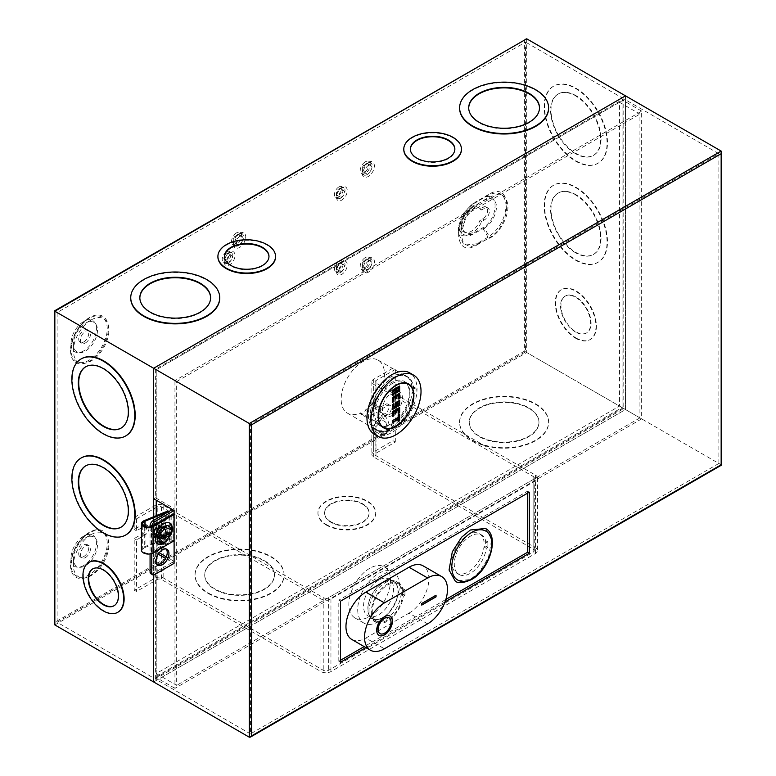 <?xml version="1.0" encoding="UTF-8"?>
<svg xmlns="http://www.w3.org/2000/svg" width="776" height="776" viewBox="0 0 776 776"><rect width="100%" height="100%" fill="white"/><g stroke="black" fill="none" stroke-linecap="round" stroke-linejoin="round"><path stroke-width="0.58" stroke-dasharray="3.88 2.91" d="M413.734 393.859L412.017 392.869A3.54 2.047 120 0 0 414.277 389.746A3.54 2.047 120 0 0 413.724 386.952A3.54 2.047 120 0 0 412.017 387.088L413.734 388.087A3.54 2.047 -60 0 1 415.432 387.951A3.54 2.047 -60 0 1 415.994 390.735A3.54 2.047 -60 0 1 413.734 393.859A30.943 17.867 -60 0 1 392.006 428.779A30.943 17.867 -60 0 1 376.535 430.311A30.943 17.867 -60 0 1 371.791 405.518A30.943 17.867 -60 0 1 392.006 378.261A30.943 17.867 -60 0 1 407.478 376.729A30.943 17.867 -60 0 1 413.734 388.087M412.017 387.088A30.943 17.867 120 0 0 405.761 375.73A30.943 17.867 120 0 0 390.289 377.262A30.943 17.867 120 0 0 370.074 404.529A30.943 17.867 120 0 0 374.818 429.322A30.943 17.867 120 0 0 390.289 427.789A30.943 17.867 120 0 0 412.017 392.869M157.189 564.482A9.099 5.257 -60 0 1 156.248 564.123A9.099 5.257 -60 0 1 154.851 556.828A9.099 5.257 -60 0 1 160.797 548.816A9.099 5.257 -60 0 1 165.346 548.36A9.099 5.257 -60 0 1 166.122 549.001M162.514 527.923A6.577 3.793 -60 0 1 165.792 527.602A6.577 3.793 -60 0 1 166.801 532.87A6.577 3.793 -60 0 1 162.514 538.66A6.577 3.793 -60 0 1 159.226 538.981A6.577 3.793 -60 0 1 158.217 533.713A6.577 3.793 -60 0 1 162.514 527.923M160.797 526.933A6.577 3.793 -60 0 1 164.076 526.613A6.577 3.793 -60 0 1 165.084 531.88A6.577 3.793 -60 0 1 160.797 537.671A6.577 3.793 -60 0 1 157.509 537.991A6.577 3.793 -60 0 1 156.5 532.724A6.577 3.793 -60 0 1 160.797 526.933M445.017 601.914L365.894 647.591M445.86 599.45L364.186 646.602M340.528 660.26L338.811 661.249L340.528 662.238M529.271 492.178L527.554 491.189L527.554 493.177M340.528 601.148L338.811 600.158L527.554 491.189M338.811 661.249L338.811 600.158M525.556 38.916L524.411 40.119L524.411 351.188L625.505 409.544L625.505 95.846L625.505 409.544L153.648 681.968L625.505 409.544L721.156 464.775L721.156 151.068M718.867 463.456L718.867 153.716L250.444 424.152L250.444 733.902L718.867 463.456L623.788 408.554L623.788 98.814L155.365 369.26L250.444 424.152M155.365 369.26L155.365 497.717L174.096 508.522L174.096 561.358L172.379 562.348L174.096 563.347M150.903 573.774A4.045 2.338 120 0 0 152.93 573.58L172.379 562.348L165.589 558.429M158.217 554.18L153.648 551.542L153.648 574.938L153.648 516.758M718.867 153.716L623.788 98.814M250.444 733.902L155.365 679L623.788 408.554M159.206 552.764L155.365 550.543L155.365 679M174.096 561.358L166.316 556.867M153.648 498.706L155.365 497.717M155.365 550.543L153.648 551.542M172.379 509.522L174.096 508.522M151.436 526.487L151.786 553.492M150.069 526.885L150.069 553.918M401.056 594.852L403.336 596.172A22.746 13.134 -60 0 1 387.428 621.217A22.746 13.134 -60 0 1 376.05 622.342A22.746 13.134 -60 0 1 372.567 604.106A22.746 13.134 -60 0 1 387.428 584.066A22.746 13.134 -60 0 1 398.806 582.941A22.746 13.134 -60 0 1 403.336 590.73L401.056 589.411L402.657 588.48L402.657 593.931L401.056 594.852A22.746 13.134 -60 0 1 385.139 619.888A22.746 13.134 -60 0 1 373.77 621.023A22.746 13.134 -60 0 1 370.278 602.787A22.746 13.134 -60 0 1 385.139 582.747A22.746 13.134 -60 0 1 396.517 581.612A22.746 13.134 -60 0 1 401.056 589.411M483.981 546.973L486.271 548.293A22.746 13.134 -60 0 1 470.363 573.328A22.746 13.134 -60 0 1 458.985 574.463A22.746 13.134 -60 0 1 455.502 556.227A22.746 13.134 -60 0 1 470.363 536.187A22.746 13.134 -60 0 1 481.731 535.052A22.746 13.134 -60 0 1 486.271 542.851L483.981 541.522L485.592 540.6L485.592 546.052L483.981 546.973A22.746 13.134 -60 0 1 468.074 572.009A22.746 13.134 -60 0 1 456.695 573.134A22.746 13.134 -60 0 1 453.213 554.908A22.746 13.134 -60 0 1 468.074 534.858A22.746 13.134 -60 0 1 479.452 533.733A22.746 13.134 -60 0 1 483.981 541.522M533.131 479.549L328.665 597.598A3.841 2.221 180 0 1 323.223 597.598L163.794 505.554A6.266 3.618 0 0 0 154.928 505.554L134.2 517.524L136.489 518.843L157.218 506.873A3.036 1.756 180 0 1 161.505 506.873L320.944 598.927A7.081 4.084 0 0 0 330.945 598.927L535.421 480.877A7.081 4.084 0 0 0 537.496 477.987A7.081 4.084 0 0 0 535.421 475.096L375.991 383.043A3.036 1.756 180 0 1 375.099 381.811A3.036 1.756 180 0 1 375.991 380.57L395.294 369.425L393.005 368.105L373.702 379.251A6.266 3.618 0 0 0 371.869 381.811A6.266 3.618 0 0 0 373.702 384.372L533.131 476.415A3.841 2.221 180 0 1 534.257 477.987A3.841 2.221 180 0 1 533.131 479.549L533.131 552.202L328.665 670.251A3.841 2.221 180 0 1 323.223 670.251L163.794 578.207A6.266 3.618 0 0 0 154.928 578.207L134.2 590.177L136.489 591.496L157.218 579.527A3.036 1.756 180 0 1 161.505 579.527L320.944 671.57A7.081 4.084 0 0 0 330.945 671.57L535.421 553.521A7.081 4.084 0 0 0 537.496 550.63A7.081 4.084 0 0 0 535.421 547.74L375.991 455.696A3.036 1.756 180 0 1 375.099 454.455A3.036 1.756 180 0 1 375.991 453.223L395.294 442.077L393.005 440.749L373.702 451.894A6.266 3.618 0 0 0 371.869 454.455A6.266 3.618 0 0 0 373.702 457.015L533.131 549.059A3.841 2.221 180 0 1 534.257 550.63A3.841 2.221 180 0 1 533.131 552.202M402.657 588.48L404.946 589.799L403.336 590.73M403.336 596.172L404.946 595.25L402.657 593.931M404.946 595.25L404.946 589.799M485.592 540.6L487.881 541.92L486.271 542.851M486.271 548.293L487.881 547.371L485.592 546.052M487.881 547.371L487.881 541.92M485.524 528.485L491.654 539.475L488.424 557.692L479.17 572.261L470.363 579.527L455.192 581.03M373.702 457.015L373.702 430.602L378.484 433.357A12.135 7.003 -120 0 0 384.547 433.959A12.135 7.003 -120 0 0 386.409 424.239A12.135 7.003 -120 0 0 378.484 413.55L373.702 410.785L373.702 384.372M373.702 430.602A6.266 3.618 180 0 1 371.869 428.042A6.266 3.618 180 0 1 371.869 427.896L373.702 425.17L375.991 426.49L375.991 453.223M393.005 440.749L393.005 368.105M373.702 379.251L373.702 405.984A12.135 7.003 -60 0 1 377.621 406.304A12.135 7.003 -60 0 1 379.183 407.866L385.139 404.432A5.558 3.211 -60 0 1 387.922 404.15A5.558 3.211 -60 0 1 388.776 408.613A5.558 3.211 -60 0 1 385.139 413.511L379.183 416.954A12.135 7.003 -60 0 1 373.702 425.17L373.702 451.894M395.294 442.077L395.294 369.425M375.099 381.811L375.099 408.225A3.036 1.756 0 0 1 375.099 408.157L375.991 407.303A12.135 7.003 -60 0 1 379.91 407.623A12.135 7.003 -60 0 1 381.472 409.195L387.428 405.751A5.558 3.211 -60 0 1 390.212 405.479A5.558 3.211 -60 0 1 391.065 409.932A5.558 3.211 -60 0 1 387.428 414.83L381.472 418.274A12.135 7.003 -60 0 1 375.991 426.49L375.099 427.974L371.869 427.896M375.991 455.696L375.991 429.274A3.036 1.756 180 0 1 375.099 428.042A3.036 1.756 180 0 1 375.099 427.974M375.991 429.274L380.774 432.038A12.135 7.003 -120 0 0 386.836 432.639A12.135 7.003 -120 0 0 388.698 422.92A12.135 7.003 -120 0 0 380.774 412.221L375.991 409.466L375.991 383.043M136.489 518.843L136.489 530.813L145.064 525.866A5.558 3.211 -60 0 1 147.847 525.585A5.558 3.211 -60 0 1 148.701 530.047A5.558 3.211 -60 0 1 145.064 534.945L136.489 539.902L136.489 591.496M134.2 517.524L134.2 529.494L142.774 524.547A5.558 3.211 -60 0 1 145.558 524.266A5.558 3.211 -60 0 1 146.412 528.728A5.558 3.211 -60 0 1 142.774 533.626L134.2 538.573L134.2 590.177M375.099 408.225A3.036 1.756 0 0 0 375.991 409.466M375.991 380.57L375.991 407.303L373.702 405.984L371.869 408.089A6.266 3.618 0 0 0 371.869 408.225A6.266 3.618 0 0 0 373.702 410.785M379.183 416.954L381.472 418.274M381.472 409.195L379.183 407.866M134.2 538.573L136.489 539.902M136.489 530.813L134.2 529.494M390.056 616.076A11.126 6.421 120 0 0 389.988 616.037A11.126 6.421 120 0 0 384.421 616.59A11.126 6.421 120 0 0 377.155 626.387A11.126 6.421 120 0 0 378.863 635.302A11.126 6.421 120 0 0 378.94 635.34M389.048 617.832A9.099 5.257 -60 0 1 390.347 625.146A9.099 5.257 -60 0 1 384.421 633.1A9.099 5.257 -60 0 1 379.949 633.594M387.428 620.14A21.437 12.377 -60 0 1 376.709 621.198A21.437 12.377 -60 0 1 373.421 604.029A21.437 12.377 -60 0 1 387.428 585.133A21.437 12.377 -60 0 1 398.146 584.076A21.437 12.377 -60 0 1 401.435 601.255A21.437 12.377 -60 0 1 387.428 620.14M382.995 582.582A21.437 12.377 120 0 0 368.988 601.468A21.437 12.377 120 0 0 372.276 618.647A21.437 12.377 120 0 0 382.995 617.58A21.437 12.377 120 0 0 397.002 598.694A21.437 12.377 120 0 0 393.713 581.515A21.437 12.377 120 0 0 382.995 582.582M382.995 617.415A21.233 12.261 -60 0 1 372.383 618.462A21.233 12.261 -60 0 1 369.124 601.448A21.233 12.261 -60 0 1 382.995 582.747A21.233 12.261 -60 0 1 393.616 581.69A21.233 12.261 -60 0 1 396.866 598.703A21.233 12.261 -60 0 1 382.995 617.415M378.562 580.186A21.233 12.261 120 0 0 364.691 598.897A21.233 12.261 120 0 0 367.95 615.911A21.233 12.261 120 0 0 378.562 614.854A21.233 12.261 120 0 0 392.433 596.143A21.233 12.261 120 0 0 389.183 579.129A21.233 12.261 120 0 0 378.562 580.186M378.562 621.595A29.478 17.023 -60 0 1 363.818 623.05A29.478 17.023 -60 0 1 359.298 599.431A29.478 17.023 -60 0 1 378.562 573.445A29.478 17.023 -60 0 1 393.306 571.99A29.478 17.023 -60 0 1 397.826 595.609A29.478 17.023 -60 0 1 378.562 621.595M369.696 568.333A29.478 17.023 120 0 0 350.442 594.309A29.478 17.023 120 0 0 354.952 617.938A29.478 17.023 120 0 0 369.696 616.474A29.478 17.023 120 0 0 388.96 590.497A29.478 17.023 120 0 0 384.44 566.868A29.478 17.023 120 0 0 369.696 568.333M427.605 623.856L409.02 613.127L365.835 638.056L384.421 648.784M351.78 639.443A28.111 16.228 120 0 0 365.835 638.056M409.02 613.127A28.111 16.228 120 0 0 427.382 588.353A28.111 16.228 120 0 0 423.075 565.83M421.746 603.466L421.746 605.115M435.899 595.124L421.601 603.379M157.363 534.247A4.811 2.774 -60 0 1 154.957 534.489A4.811 2.774 -60 0 1 154.22 530.629A4.811 2.774 -60 0 1 157.363 526.39A4.811 2.774 -60 0 1 159.769 526.157A4.811 2.774 -60 0 1 160.506 530.008A4.811 2.774 -60 0 1 157.363 534.247M156.306 533.645L153.493 533.645L156.306 525.779L159.119 525.779L156.306 533.645M145.034 526.458L145.034 547.458A5.577 3.22 0 0 0 142.687 550.087A5.577 3.22 0 0 0 144.326 552.366A5.577 3.22 0 0 0 152.212 552.366L152.212 526.109A5.577 3.22 180 0 1 151.805 526.322M167.209 512.5A2.755 1.591 180 0 1 169.895 514.09A2.755 1.591 180 0 1 169.09 515.216L169.09 541.464L151.213 551.784L152.125 552.308L170.002 541.997A4.045 2.338 0 0 0 171.186 540.338A4.045 2.338 0 0 0 169.003 538.272A4.045 2.338 0 0 0 164.803 538.437L144.287 546.847A6.877 3.967 0 0 0 141.397 550.087M157.974 534.8A5.054 2.92 -60 0 1 155.442 535.052A5.054 2.92 -60 0 1 154.395 532.734A5.054 2.92 -60 0 1 157.974 526.545L158.081 526.477A5.209 3.007 -60 0 1 161.757 528.611A5.209 3.007 -60 0 1 158.081 534.984A5.209 3.007 -60 0 1 154.395 532.86A5.209 3.007 -60 0 1 158.081 526.477L157.974 526.545A5.054 2.92 -60 0 1 160.496 526.293A5.054 2.92 -60 0 1 161.272 530.347A5.054 2.92 -60 0 1 157.974 534.8M157.363 534.451A5.054 2.92 -60 0 1 154.831 534.703A5.054 2.92 -60 0 1 154.055 530.648A5.054 2.92 -60 0 1 157.363 526.196A5.054 2.92 -60 0 1 159.895 525.944A5.054 2.92 -60 0 1 160.661 529.998A5.054 2.92 -60 0 1 157.363 534.451M171.486 533.519A12.028 6.945 -60 0 1 164.919 542.705M161.912 543.384A12.028 6.945 120 0 0 162.941 542.87A12.028 6.945 120 0 0 171.438 528.689M169.391 522.917A12.028 6.945 120 0 0 168.955 522.626A12.028 6.945 120 0 0 162.941 523.218A12.028 6.945 120 0 0 155.074 533.82A12.028 6.945 120 0 0 156.927 543.462A12.028 6.945 120 0 0 157.402 543.695M153.997 525.08A4.045 2.338 120 0 0 151.145 530.027A4.045 2.338 120 0 0 153.997 531.686A4.045 2.338 120 0 0 156.859 526.729A4.045 2.338 120 0 0 153.997 525.08M154.996 533.898A6.053 3.492 -60 0 1 152.736 534.46C150.263 532.675 150.263 529.872 152.736 526.06A6.053 3.492 -60 0 1 154.996 524.013A6.053 3.492 -60 0 1 156.228 523.509A6.053 3.492 -60 0 1 159.196 527.457A6.053 3.492 -60 0 1 154.996 533.898M167.926 530.066A7.178 4.142 -60 0 1 164.793 537.283A7.178 4.142 -60 0 1 159.264 539.213A7.178 4.142 -60 0 1 157.78 535.925A7.178 4.142 -60 0 1 160.913 528.698A7.178 4.142 -60 0 1 166.442 526.778A7.178 4.142 -60 0 1 167.926 530.066M156.859 535.401A7.178 4.142 120 0 0 158.352 538.68A7.178 4.142 120 0 0 163.881 536.759A7.178 4.142 120 0 0 167.015 529.533A7.178 4.142 120 0 0 165.53 526.254A7.178 4.142 120 0 0 159.992 528.175A7.178 4.142 120 0 0 156.859 535.401M154.608 532.86A5.054 2.92 -60 0 1 158.188 526.671A5.054 2.92 -60 0 1 160.71 526.419A5.054 2.92 -60 0 1 161.757 528.728A5.054 2.92 -60 0 1 158.188 534.926L158.188 534.926A5.054 2.92 -60 0 1 155.656 535.178A5.054 2.92 -60 0 1 154.608 532.86M160.36 536.177A5.054 2.92 -60 0 1 162.572 531.094A5.054 2.92 -60 0 1 166.471 529.736A5.054 2.92 -60 0 1 167.519 532.055A5.054 2.92 -60 0 1 165.307 537.137A5.054 2.92 -60 0 1 161.408 538.495A5.054 2.92 -60 0 1 160.36 536.177M145.034 547.458L165.55 539.048L165.55 513.46M169.09 515.216L151.213 525.536L152.125 526.06L170.002 515.739A4.045 2.338 0 0 0 171.186 514.09A4.045 2.338 0 0 0 168.324 511.859M169.09 541.464A2.755 1.591 0 0 0 169.895 540.338A2.755 1.591 0 0 0 168.402 538.932A2.755 1.591 0 0 0 165.55 539.048M174.008 540.833L173.087 540.309L152.212 552.366M173.087 514.061L173.087 540.309M152.736 526.06L155.763 524.091L158.197 525.245L157.227 531.899L155.763 533.946L152.736 534.46M152.125 526.06L152.125 552.308M151.213 551.784L151.213 525.536M157.227 531.899A4.811 2.774 120 0 0 158.052 525.158A4.811 2.774 120 0 0 157.227 524.935M155.763 533.946A6.053 3.502 120 0 0 159.643 527.709A6.053 3.502 120 0 0 159.516 525.342A6.053 3.502 120 0 0 155.763 524.091M168.227 525.74L170.497 531.793L166.743 539.495L158.828 542.017M171.874 531.686L171.632 532.452M171.739 531.492L158.721 536.119M85.438 323.252L91.161 319.954A25.104 14.492 120 0 0 73.41 350.694A25.104 14.492 120 0 0 91.161 360.947A25.104 14.492 120 0 0 108.912 330.198A25.104 14.492 120 0 0 91.161 319.954L85.438 323.252A17.014 9.826 120 0 0 73.41 344.088A17.014 9.826 120 0 0 85.438 351.043A17.014 9.826 120 0 0 97.475 330.198A17.014 9.826 120 0 0 85.438 323.252M85.438 537.894L91.161 534.596A25.104 14.492 120 0 0 73.41 565.335A25.104 14.492 120 0 0 91.161 575.588A25.104 14.492 120 0 0 108.912 544.839A25.104 14.492 120 0 0 91.161 534.596L85.438 537.894A17.014 9.826 120 0 0 73.41 558.73A17.014 9.826 120 0 0 85.438 565.675A17.014 9.826 120 0 0 97.475 544.839A17.014 9.826 120 0 0 85.438 537.894M83.721 341.935A7.081 4.084 120 0 0 88.348 335.698A7.081 4.084 120 0 0 87.261 330.023A7.081 4.084 120 0 0 83.721 330.372A7.081 4.084 120 0 0 79.103 336.609A7.081 4.084 120 0 0 80.19 342.284A7.081 4.084 120 0 0 83.721 341.935M85.438 342.924A7.081 4.084 120 0 0 90.064 336.687A7.081 4.084 120 0 0 88.978 331.012A7.081 4.084 120 0 0 85.438 331.371A7.081 4.084 120 0 0 80.82 337.608A7.081 4.084 120 0 0 81.897 343.273A7.081 4.084 120 0 0 85.438 342.924M83.721 556.576A7.081 4.084 120 0 0 88.348 550.339A7.081 4.084 120 0 0 87.261 544.665A7.081 4.084 120 0 0 83.721 545.014A7.081 4.084 120 0 0 79.103 551.251A7.081 4.084 120 0 0 80.19 556.925A7.081 4.084 120 0 0 83.721 556.576M85.438 557.566A7.081 4.084 120 0 0 90.064 551.329A7.081 4.084 120 0 0 88.978 545.654A7.081 4.084 120 0 0 85.438 546.003A7.081 4.084 120 0 0 80.82 552.24A7.081 4.084 120 0 0 81.897 557.915A7.081 4.084 120 0 0 85.438 557.566M481.605 209.966A14.152 8.177 120 0 0 480.014 208.492A14.152 8.177 120 0 0 472.933 209.19A14.152 8.177 120 0 0 463.689 221.664A14.152 8.177 120 0 0 465.852 233.004A14.152 8.177 120 0 0 472.933 232.305A14.152 8.177 120 0 0 481.605 221.519L484.37 219.918A7.081 4.084 120 0 0 488.996 213.681A7.081 4.084 120 0 0 487.91 208.016A7.081 4.084 120 0 0 484.37 208.366L481.605 209.966L479.888 208.977A14.152 8.177 120 0 0 478.297 207.502A14.152 8.177 120 0 0 471.216 208.201A14.152 8.177 120 0 0 461.972 220.675A14.152 8.177 120 0 0 464.145 232.014A14.152 8.177 120 0 0 471.216 231.316A14.152 8.177 120 0 0 479.888 220.529L482.653 218.929A7.081 4.084 120 0 0 487.279 212.692A7.081 4.084 120 0 0 486.193 207.027A7.081 4.084 120 0 0 482.653 207.376L479.888 208.977M83.721 350.868A18.023 10.408 -60 0 1 70.985 343.516A18.023 10.408 -60 0 1 83.721 321.439L89.104 318.335A25.637 14.802 -60 0 1 107.233 328.801A25.637 14.802 -60 0 1 89.104 360.19A25.637 14.802 -60 0 1 70.985 349.733A25.637 14.802 -60 0 1 89.104 318.335L83.721 321.439A18.023 10.408 -60 0 1 96.466 328.801A18.023 10.408 -60 0 1 83.721 350.868M83.721 565.51A18.023 10.408 -60 0 1 70.985 558.148A18.023 10.408 -60 0 1 83.721 536.08L89.104 532.976A25.637 14.802 -60 0 1 107.233 543.442A25.637 14.802 -60 0 1 89.104 574.832A25.637 14.802 -60 0 1 70.985 564.365A25.637 14.802 -60 0 1 89.104 532.976L83.721 536.08A18.023 10.408 -60 0 1 96.466 543.442A18.023 10.408 -60 0 1 83.721 565.51M458.47 227.116L458.47 233.334L459.227 226.98L463.563 215.903C470.169 206.61 474.514 201.954 476.6 201.935L482.653 198.443C499.191 188.326 499.191 218.89 482.653 227.872L471.216 234.468L462.118 235.312L458.47 227.116L462.118 214.719L471.216 205.039L488.046 195.329C498.89 190.13 504.933 193.622 506.165 205.795C504.933 219.404 498.89 229.871 488.046 237.194L476.6 243.8L463.912 245.138L458.47 233.334L463.912 215.253L476.6 201.935A1.62 0.931 -120 0 0 476.939 201.197C452.534 213.934 452.476 260.367 476.939 244.925A1.62 0.931 -120 0 0 476.6 243.8M224.07 261.735C224.409 265.373 226.243 266.43 229.57 264.917C232.897 262.598 234.73 259.417 235.079 255.382C234.73 251.734 232.897 250.677 229.57 252.2C226.243 254.518 224.409 257.7 224.07 261.735M233.392 243.965C233.78 248.048 235.846 249.241 239.58 247.534C243.315 244.935 245.371 241.365 245.759 236.826C245.371 232.732 243.315 231.549 239.58 233.256C235.846 235.856 233.78 239.425 233.392 243.965M336.309 196.929C336.658 200.567 338.491 201.624 341.818 200.111C345.136 197.793 346.979 194.611 347.318 190.576C346.979 186.938 345.136 185.871 341.818 187.394C338.491 189.713 336.658 192.894 336.309 196.929M336.309 271.231C336.658 274.869 338.491 275.926 341.818 274.403C345.136 272.085 346.979 268.913 347.318 264.868C346.979 261.231 345.136 260.173 341.818 261.696C338.491 264.015 336.658 267.186 336.309 271.231M362.082 268.729C362.47 272.822 364.536 274.006 368.27 272.298C372.005 269.699 374.061 266.129 374.449 261.59C374.061 257.506 372.005 256.313 368.27 258.02C364.536 260.62 362.47 264.199 362.082 268.729M362.082 172.97C362.47 177.054 364.536 178.247 368.27 176.54C372.005 173.94 374.061 170.361 374.449 165.831C374.061 161.738 372.005 160.554 368.27 162.262C364.536 164.861 362.47 168.431 362.082 172.97M217.92 256.652A28.819 16.635 180 0 1 235.904 241.491A28.819 16.635 180 0 1 267.109 245.138A28.819 16.635 180 0 1 275.538 256.652M130.746 297.935A44.484 25.686 180 0 1 158.411 274.403A44.484 25.686 180 0 1 206.697 280.02A44.484 25.686 180 0 1 219.724 297.935M403.801 149.341A28.819 16.635 180 0 1 421.785 134.17A28.819 16.635 180 0 1 452.99 137.818A28.819 16.635 180 0 1 461.429 149.341M459.625 108.058A44.484 25.686 180 0 1 487.279 84.535A44.484 25.686 180 0 1 535.566 90.152A44.484 25.686 180 0 1 548.593 108.058M117.933 612.196A28.819 16.635 60 0 1 103.742 610.644A28.819 16.635 60 0 1 84.972 585.453A28.819 16.635 60 0 1 89.124 562.29M125.77 534.955A44.484 25.686 60 0 1 103.742 532.637A44.484 25.686 60 0 1 74.739 493.623A44.484 25.686 60 0 1 81.286 457.908M125.77 435.889A44.484 25.686 60 0 1 103.742 433.571A44.484 25.686 60 0 1 74.739 394.557A44.484 25.686 60 0 1 81.286 358.842M472.623 440.186A44.523 25.705 0 0 0 521.142 445.764A44.523 25.705 0 0 0 548.622 422.018A44.523 25.705 0 0 0 535.585 403.84A44.523 25.705 0 0 0 487.066 398.263A44.523 25.705 0 0 0 459.586 422.018A44.523 25.705 0 0 0 472.623 440.186M472.623 440.681A44.523 25.705 0 0 0 521.142 446.258A44.523 25.705 0 0 0 548.622 422.513A44.523 25.705 0 0 0 535.585 404.335A44.523 25.705 0 0 0 487.066 398.767A44.523 25.705 0 0 0 459.586 422.513A44.523 25.705 0 0 0 472.623 440.681M326.405 524.605A28.877 16.674 0 0 0 357.872 528.223A28.877 16.674 0 0 0 375.691 512.82A28.877 16.674 0 0 0 367.232 501.034A28.877 16.674 0 0 0 335.775 497.416A28.877 16.674 0 0 0 317.947 512.82A28.877 16.674 0 0 0 326.405 524.605M326.405 525.11A28.877 16.674 0 0 0 357.872 528.718A28.877 16.674 0 0 0 375.691 513.314A28.877 16.674 0 0 0 367.232 501.529A28.877 16.674 0 0 0 335.775 497.92A28.877 16.674 0 0 0 317.947 513.314A28.877 16.674 0 0 0 326.405 525.11M208.104 592.913A44.523 25.705 0 0 0 256.613 598.48A44.523 25.705 0 0 0 284.103 574.735A44.523 25.705 0 0 0 271.057 556.557A44.523 25.705 0 0 0 222.547 550.989A44.523 25.705 0 0 0 195.057 574.735A44.523 25.705 0 0 0 208.104 592.913M208.104 593.407A44.523 25.705 0 0 0 256.613 598.975A44.523 25.705 0 0 0 284.103 575.229A44.523 25.705 0 0 0 271.057 557.061A44.523 25.705 0 0 0 222.547 551.484A44.523 25.705 0 0 0 195.057 575.229A44.523 25.705 0 0 0 208.104 593.407M575.598 161.146A44.484 25.686 -120 0 0 597.84 163.348A44.484 25.686 -120 0 0 604.659 127.701A44.484 25.686 -120 0 0 575.598 88.493A44.484 25.686 -120 0 0 553.356 86.291A44.484 25.686 -120 0 0 546.537 121.939A44.484 25.686 -120 0 0 575.598 161.146M576.025 160.894A44.484 25.686 -120 0 0 598.267 163.096A44.484 25.686 -120 0 0 605.086 127.448A44.484 25.686 -120 0 0 576.025 88.251A44.484 25.686 -120 0 0 553.783 86.049A44.484 25.686 -120 0 0 546.964 121.696A44.484 25.686 -120 0 0 576.025 160.894M575.598 260.212A44.484 25.686 -120 0 0 597.84 262.414A44.484 25.686 -120 0 0 604.659 226.767A44.484 25.686 -120 0 0 575.598 187.559A44.484 25.686 -120 0 0 553.356 185.357A44.484 25.686 -120 0 0 546.537 221.005A44.484 25.686 -120 0 0 575.598 260.212M576.025 259.96A44.484 25.686 -120 0 0 598.267 262.162A44.484 25.686 -120 0 0 605.086 226.514A44.484 25.686 -120 0 0 576.025 187.317A44.484 25.686 -120 0 0 553.783 185.115A44.484 25.686 -120 0 0 546.964 220.762A44.484 25.686 -120 0 0 576.025 259.96M575.598 338.22A28.819 16.635 -120 0 0 590.002 339.645A28.819 16.635 -120 0 0 594.426 316.56A28.819 16.635 -120 0 0 575.598 291.165A28.819 16.635 -120 0 0 561.193 289.739A28.819 16.635 -120 0 0 556.77 312.835A28.819 16.635 -120 0 0 575.598 338.22M576.025 337.977A28.819 16.635 -120 0 0 590.439 339.403A28.819 16.635 -120 0 0 594.852 316.307A28.819 16.635 -120 0 0 576.025 290.922A28.819 16.635 -120 0 0 561.62 289.496A28.819 16.635 -120 0 0 557.207 312.582A28.819 16.635 -120 0 0 576.025 337.977M226.573 251.783A6.169 3.56 120 0 0 222.537 257.225A6.169 3.56 120 0 0 223.488 262.162A6.169 3.56 120 0 0 226.573 261.861A6.169 3.56 120 0 0 230.598 256.42A6.169 3.56 120 0 0 229.647 251.482A6.169 3.56 120 0 0 226.573 251.783M236.573 232.839A7.129 4.113 120 0 0 231.917 239.124A7.129 4.113 120 0 0 233.013 244.838A7.129 4.113 120 0 0 236.573 244.479A7.129 4.113 120 0 0 241.229 238.203A7.129 4.113 120 0 0 240.143 232.49A7.129 4.113 120 0 0 236.573 232.839M338.811 186.987A6.169 3.56 120 0 0 334.786 192.419A6.169 3.56 120 0 0 335.727 197.356A6.169 3.56 120 0 0 338.811 197.055A6.169 3.56 120 0 0 342.846 191.624A6.169 3.56 120 0 0 341.896 186.676A6.169 3.56 120 0 0 338.811 186.987M338.811 261.279A6.169 3.56 120 0 0 334.786 266.711A6.169 3.56 120 0 0 335.727 271.658A6.169 3.56 120 0 0 338.811 271.358A6.169 3.56 120 0 0 342.846 265.916A6.169 3.56 120 0 0 341.896 260.978A6.169 3.56 120 0 0 338.811 261.279M365.263 257.603A7.129 4.113 120 0 0 360.607 263.889A7.129 4.113 120 0 0 361.703 269.602A7.129 4.113 120 0 0 365.263 269.253A7.129 4.113 120 0 0 369.919 262.967A7.129 4.113 120 0 0 368.833 257.254A7.129 4.113 120 0 0 365.263 257.603M365.263 161.844A7.129 4.113 120 0 0 360.607 168.13A7.129 4.113 120 0 0 361.703 173.834A7.129 4.113 120 0 0 365.263 173.484A7.129 4.113 120 0 0 369.919 167.209A7.129 4.113 120 0 0 368.833 161.495A7.129 4.113 120 0 0 365.263 161.844M224.487 256.652A22.242 12.843 0 0 0 224.487 256.905A22.242 12.843 0 0 0 230.996 265.984A22.242 12.843 0 0 0 255.246 268.768A22.242 12.843 0 0 0 268.971 256.905A22.242 12.843 0 0 0 268.971 256.652M139.855 297.935A35.386 20.428 0 0 0 139.845 298.178A35.386 20.428 0 0 0 150.214 312.631A35.386 20.428 0 0 0 188.781 317.054A35.386 20.428 0 0 0 210.626 298.178A35.386 20.428 0 0 0 210.616 297.935M410.368 149.341A22.242 12.843 0 0 0 410.368 149.584A22.242 12.843 0 0 0 416.887 158.663A22.242 12.843 0 0 0 441.127 161.447A22.242 12.843 0 0 0 454.852 149.584A22.242 12.843 0 0 0 454.852 149.341M468.723 108.058A35.386 20.428 0 0 0 468.714 108.31A35.386 20.428 0 0 0 479.083 122.753A35.386 20.428 0 0 0 517.65 127.186A35.386 20.428 0 0 0 539.495 108.31A35.386 20.428 0 0 0 539.495 108.058M114.169 605.678A21.291 12.29 -120 0 0 114.392 605.561A21.291 12.29 -120 0 0 117.651 588.499A21.291 12.29 -120 0 0 103.742 569.73A21.291 12.29 -120 0 0 93.101 568.682A21.291 12.29 -120 0 0 92.887 568.808M121.221 527.079A35.386 20.428 -120 0 0 121.434 526.952A35.386 20.428 -120 0 0 126.857 498.599A35.386 20.428 -120 0 0 103.742 467.414A35.386 20.428 -120 0 0 86.049 465.658A35.386 20.428 -120 0 0 85.835 465.784M121.221 428.012A35.386 20.428 -120 0 0 121.434 427.886A35.386 20.428 -120 0 0 126.857 399.533A35.386 20.428 -120 0 0 103.742 368.348A35.386 20.428 -120 0 0 86.049 366.602A35.386 20.428 -120 0 0 85.835 366.728M528.747 408.283A34.852 20.127 0 0 0 490.772 403.918A34.852 20.127 0 0 0 469.247 422.513A34.852 20.127 0 0 0 479.461 436.743A34.852 20.127 0 0 0 517.447 441.098A34.852 20.127 0 0 0 538.961 422.513A34.852 20.127 0 0 0 528.747 408.283M479.461 436.248A34.852 20.127 180 0 1 469.247 422.018A34.852 20.127 180 0 1 490.772 403.423A34.852 20.127 180 0 1 528.747 407.788A34.852 20.127 180 0 1 538.961 422.018A34.852 20.127 180 0 1 517.447 440.603A34.852 20.127 180 0 1 479.461 436.248M362.567 504.225A22.261 12.852 0 0 0 338.297 501.442A22.261 12.852 0 0 0 324.552 513.314A22.261 12.852 0 0 0 331.08 522.403A22.261 12.852 0 0 0 355.34 525.197A22.261 12.852 0 0 0 369.085 513.314A22.261 12.852 0 0 0 362.567 504.225M331.08 521.908A22.261 12.852 180 0 1 324.552 512.82A22.261 12.852 180 0 1 338.297 500.947A22.261 12.852 180 0 1 362.567 503.731A22.261 12.852 180 0 1 369.085 512.82A22.261 12.852 180 0 1 355.34 524.702A22.261 12.852 180 0 1 331.08 521.908M264.228 561A34.852 20.127 0 0 0 226.243 556.644A34.852 20.127 0 0 0 204.728 575.229A34.852 20.127 0 0 0 214.933 589.459A34.852 20.127 0 0 0 252.918 593.824A34.852 20.127 0 0 0 274.432 575.229A34.852 20.127 0 0 0 264.228 561M214.933 588.965A34.852 20.127 180 0 1 204.728 574.735A34.852 20.127 180 0 1 226.243 556.149A34.852 20.127 180 0 1 264.228 560.505A34.852 20.127 180 0 1 274.432 574.735A34.852 20.127 180 0 1 252.918 593.33A34.852 20.127 180 0 1 214.933 588.965M576.025 95.681A35.386 20.428 -120 0 0 558.332 93.925A35.386 20.428 -120 0 0 552.91 122.288A35.386 20.428 -120 0 0 576.025 153.464A35.386 20.428 -120 0 0 593.718 155.219A35.386 20.428 -120 0 0 599.15 126.866A35.386 20.428 -120 0 0 576.025 95.681M575.598 153.716A35.386 20.428 60 0 1 552.483 122.53A35.386 20.428 60 0 1 557.905 94.177A35.386 20.428 60 0 1 575.598 95.923A35.386 20.428 60 0 1 598.713 127.109A35.386 20.428 60 0 1 593.291 155.472A35.386 20.428 60 0 1 575.598 153.716M576.025 194.747A35.386 20.428 -120 0 0 558.332 192.991A35.386 20.428 -120 0 0 552.91 221.344A35.386 20.428 -120 0 0 576.025 252.53A35.386 20.428 -120 0 0 593.718 254.285A35.386 20.428 -120 0 0 599.15 225.932A35.386 20.428 -120 0 0 576.025 194.747M575.598 252.782A35.386 20.428 60 0 1 552.483 221.596A35.386 20.428 60 0 1 557.905 193.243A35.386 20.428 60 0 1 575.598 194.989A35.386 20.428 60 0 1 598.713 226.175A35.386 20.428 60 0 1 593.291 254.528A35.386 20.428 60 0 1 575.598 252.782M576.025 297.062A21.291 12.29 -120 0 0 565.384 296.005A21.291 12.29 -120 0 0 562.115 313.067A21.291 12.29 -120 0 0 576.025 331.827A21.291 12.29 -120 0 0 586.675 332.885A21.291 12.29 -120 0 0 589.935 315.822A21.291 12.29 -120 0 0 576.025 297.062M575.598 332.079A21.291 12.29 60 0 1 561.688 313.32A21.291 12.29 60 0 1 564.957 296.257A21.291 12.29 60 0 1 575.598 297.315A21.291 12.29 60 0 1 589.508 316.075A21.291 12.29 60 0 1 586.249 333.137A21.291 12.29 60 0 1 575.598 332.079M226.573 259.873A3.744 2.163 120 0 0 229.007 256.584A3.744 2.163 120 0 0 228.435 253.587A3.744 2.163 120 0 0 226.573 253.771A3.744 2.163 120 0 0 224.128 257.06A3.744 2.163 120 0 0 224.701 260.067A3.744 2.163 120 0 0 226.573 259.873M229.57 255.498A3.744 2.163 -60 0 1 231.442 255.314A3.744 2.163 -60 0 1 232.014 258.311A3.744 2.163 -60 0 1 229.57 261.609A3.744 2.163 -60 0 1 227.698 261.793A3.744 2.163 -60 0 1 227.125 258.796A3.744 2.163 -60 0 1 229.57 255.498M236.573 242.5A4.704 2.716 120 0 0 239.648 238.358A4.704 2.716 120 0 0 238.93 234.585A4.704 2.716 120 0 0 236.573 234.818A4.704 2.716 120 0 0 233.508 238.969A4.704 2.716 120 0 0 234.226 242.733A4.704 2.716 120 0 0 236.573 242.5M239.58 236.554A4.704 2.716 -60 0 1 241.928 236.321A4.704 2.716 -60 0 1 242.655 240.094A4.704 2.716 -60 0 1 239.58 244.236A4.704 2.716 -60 0 1 237.233 244.469A4.704 2.716 -60 0 1 236.505 240.696A4.704 2.716 -60 0 1 239.58 236.554M338.811 195.077A3.744 2.163 120 0 0 341.256 191.779A3.744 2.163 120 0 0 340.683 188.781A3.744 2.163 120 0 0 338.811 188.966A3.744 2.163 120 0 0 336.367 192.264A3.744 2.163 120 0 0 336.939 195.261A3.744 2.163 120 0 0 338.811 195.077M341.818 190.702A3.744 2.163 -60 0 1 343.69 190.508A3.744 2.163 -60 0 1 344.263 193.505A3.744 2.163 -60 0 1 341.818 196.803A3.744 2.163 -60 0 1 339.946 196.988A3.744 2.163 -60 0 1 339.374 193.99A3.744 2.163 -60 0 1 341.818 190.702M338.811 269.369A3.744 2.163 120 0 0 341.256 266.071A3.744 2.163 120 0 0 340.683 263.074A3.744 2.163 120 0 0 338.811 263.258A3.744 2.163 120 0 0 336.367 266.556A3.744 2.163 120 0 0 336.939 269.553A3.744 2.163 120 0 0 338.811 269.369M341.818 264.994A3.744 2.163 -60 0 1 343.69 264.81A3.744 2.163 -60 0 1 344.263 267.807A3.744 2.163 -60 0 1 341.818 271.105A3.744 2.163 -60 0 1 339.946 271.29A3.744 2.163 -60 0 1 339.374 268.292A3.744 2.163 -60 0 1 341.818 264.994M365.263 267.264A4.704 2.716 120 0 0 368.338 263.122A4.704 2.716 120 0 0 367.62 259.359A4.704 2.716 120 0 0 365.263 259.591A4.704 2.716 120 0 0 362.198 263.733A4.704 2.716 120 0 0 362.916 267.497A4.704 2.716 120 0 0 365.263 267.264M368.27 261.318A4.704 2.716 -60 0 1 370.618 261.085A4.704 2.716 -60 0 1 371.335 264.858A4.704 2.716 -60 0 1 368.27 269A4.704 2.716 -60 0 1 365.913 269.233A4.704 2.716 -60 0 1 365.195 265.47A4.704 2.716 -60 0 1 368.27 261.318M365.263 171.506A4.704 2.716 120 0 0 368.338 167.364A4.704 2.716 120 0 0 367.62 163.59A4.704 2.716 120 0 0 365.263 163.823A4.704 2.716 120 0 0 362.198 167.965A4.704 2.716 120 0 0 362.916 171.739A4.704 2.716 120 0 0 365.263 171.506M368.27 165.56A4.704 2.716 -60 0 1 370.618 165.327A4.704 2.716 -60 0 1 371.335 169.09A4.704 2.716 -60 0 1 368.27 173.242A4.704 2.716 -60 0 1 365.913 173.475A4.704 2.716 -60 0 1 365.195 169.701A4.704 2.716 -60 0 1 368.27 165.56M57.133 622.284L57.133 312.544L525.556 42.098L525.556 351.848L57.133 622.284L153.648 678.011L153.648 368.27L622.071 97.824L525.556 42.098M478.656 203.554L466.095 216.814L460.905 234.294L463.553 243.538L470.692 246.972L490.092 237.941C501.742 231.733 511.035 211.499 506.941 201.265C503.372 189.111 489.326 196.309 478.656 203.554L472.933 206.852L478.656 203.554M57.133 312.544L153.648 368.27M525.556 351.848L622.071 407.565L153.648 678.011M622.071 97.824L622.071 407.565M484.37 228.037C493.012 223.488 499.356 207.861 495.088 201.634C491.024 194.145 480.625 202.662 472.933 206.852L464.426 215.844L460.905 227.698L463.204 234.536L469.238 236.108L484.37 228.037L490.092 237.941M619.5 102.287L156.219 369.754L156.219 673.549L619.5 406.081L619.5 102.287L639.938 114.091L639.938 417.886L619.5 406.081M156.219 673.549L176.666 685.353L176.666 381.559L156.219 369.754L174.949 380.57L174.949 688.331L641.655 418.875L641.655 111.113L174.949 380.57M176.666 381.559L639.938 114.091M639.938 417.886L176.666 685.353M481.605 221.519L479.888 220.529M641.655 111.113L622.924 100.298L156.219 369.754L156.219 500.19M641.655 418.875L622.924 408.06L622.924 100.298M174.949 688.331L156.219 677.516L622.924 408.06M156.219 515.7L156.219 677.516M476.939 244.925L488.376 238.319C512.781 225.583 512.839 179.14 488.376 194.592A1.62 0.931 60 0 1 488.046 195.329M524.411 351.188L54.844 622.284L54.844 311.225L524.411 40.119M54.844 622.284L54.368 623.885M392.433 383.46A24.871 14.356 120 0 0 376.185 405.373A24.871 14.356 120 0 0 379.998 425.306A24.871 14.356 120 0 0 392.433 424.074A24.871 14.356 120 0 0 408.68 402.152A24.871 14.356 120 0 0 404.868 382.228A24.871 14.356 120 0 0 392.433 383.46M390.289 390.968A14.152 8.177 120 0 0 381.045 403.442A14.152 8.177 120 0 0 383.208 414.782A14.152 8.177 120 0 0 390.289 414.083A14.152 8.177 120 0 0 399.533 401.609A14.152 8.177 120 0 0 397.36 390.27A14.152 8.177 120 0 0 390.289 390.968M392.433 415.325A14.152 8.177 -60 0 1 385.352 416.023A14.152 8.177 -60 0 1 383.189 404.684A14.152 8.177 -60 0 1 392.433 392.21A14.152 8.177 -60 0 1 399.514 391.511A14.152 8.177 -60 0 1 401.677 402.851A14.152 8.177 -60 0 1 392.433 415.325M395.721 392.608L392.433 395.43M396.439 403.52L396.439 407.148M393.859 412.105L393.859 415.732M399.582 407.478L399.582 412.434M396.72 410.455L396.72 412.434M396.924 391.017L396.866 389.077M360.549 412.871A3.24 1.872 120 0 0 361.218 414.355A3.24 1.872 120 0 0 363.711 413.492A3.24 1.872 120 0 0 365.118 410.232A30.633 17.683 120 0 0 383.257 383.228A30.633 17.683 120 0 0 378.154 360.151A30.633 17.683 120 0 0 362.838 361.665A30.633 17.683 120 0 0 342.817 388.66A30.633 17.683 120 0 0 347.512 413.21A30.633 17.683 120 0 0 360.549 412.871L389.717 429.71A30.633 17.683 -60 0 1 376.69 430.05A30.633 17.683 -60 0 1 371.985 405.499A30.633 17.683 -60 0 1 392.006 378.504A30.633 17.683 -60 0 1 407.322 376.99A30.633 17.683 -60 0 1 412.425 400.067A30.633 17.683 -60 0 1 394.295 427.072A3.24 1.872 -60 0 1 392.879 430.331A3.24 1.872 -60 0 1 390.386 431.194A3.24 1.872 -60 0 1 389.717 429.71M365.118 410.232L394.295 427.072M374.313 434.162A35.386 20.428 120 0 0 401.58 424.685A35.386 20.428 120 0 0 417.022 389.067A35.386 20.428 120 0 0 409.699 372.868M373.557 413.511A25.278 14.589 120 0 0 378.795 425.083A25.278 14.589 120 0 0 398.272 418.303A25.278 14.589 120 0 0 409.301 392.869A25.278 14.589 120 0 0 404.073 381.297A25.278 14.589 120 0 0 384.595 388.068A25.278 14.589 120 0 0 373.557 413.511M249.3 737.2L721.156 464.775M154.647 574.57L152.93 573.58M328.665 597.598L328.665 670.251M323.223 597.598L323.223 670.251M533.131 549.059L533.131 476.415M535.421 553.521L535.421 480.877M330.945 598.927L330.945 671.57M535.421 475.096L535.421 547.74M320.944 598.927L320.944 671.57M161.505 506.873L161.505 579.527M157.218 579.527L157.218 506.873M154.928 578.207L154.928 505.554M163.794 505.554L163.794 578.207M378.484 413.55L380.774 412.221M375.099 408.157L371.869 408.089M378.484 433.357L380.774 432.038M387.428 414.83L385.139 413.511M385.139 404.432L387.428 405.751M142.774 533.626L145.064 534.945M142.774 524.547L145.064 525.866M144.287 520.599L144.287 546.847M164.803 512.189L164.803 538.437M170.002 515.739L170.002 541.997M154.269 534.528C157.586 532.423 159.332 530.105 159.487 527.564L158.294 523.761L154.269 524.731M482.653 227.872L488.046 237.194A1.62 0.931 -120 0 1 488.376 238.319M70.509 350.393A26.782 15.462 120 0 0 89.444 361.325A26.782 15.462 120 0 0 108.378 328.529A26.782 15.462 120 0 0 89.444 317.597A26.782 15.462 120 0 0 70.509 350.393M70.509 565.025A26.782 15.462 120 0 0 89.444 575.967A26.782 15.462 120 0 0 108.378 543.161A26.782 15.462 120 0 0 89.444 532.229A26.782 15.462 120 0 0 70.509 565.025M228.425 262.928A6.169 3.56 -60 0 1 225.341 263.239A6.169 3.56 -60 0 1 224.07 260.416A6.169 3.56 -60 0 1 228.425 252.86A6.169 3.56 -60 0 1 231.51 252.559A6.169 3.56 -60 0 1 232.79 255.382A6.169 3.56 -60 0 1 228.425 262.928M238.436 245.555A7.129 4.113 -60 0 1 234.876 245.905A7.129 4.113 -60 0 1 233.392 242.645A7.129 4.113 -60 0 1 238.436 233.916A7.129 4.113 -60 0 1 241.996 233.557A7.129 4.113 -60 0 1 243.48 236.826A7.129 4.113 -60 0 1 238.436 245.555M340.674 198.132A6.169 3.56 -60 0 1 337.589 198.433A6.169 3.56 -60 0 1 336.309 195.61A6.169 3.56 -60 0 1 340.674 188.054A6.169 3.56 -60 0 1 343.758 187.753A6.169 3.56 -60 0 1 345.029 190.576A6.169 3.56 -60 0 1 340.674 198.132M340.674 272.425A6.169 3.56 -60 0 1 337.589 272.735A6.169 3.56 -60 0 1 336.309 269.912A6.169 3.56 -60 0 1 340.674 262.356A6.169 3.56 -60 0 1 343.758 262.045A6.169 3.56 -60 0 1 345.029 264.868A6.169 3.56 -60 0 1 340.674 272.425M367.126 270.32A7.129 4.113 -60 0 1 363.556 270.678A7.129 4.113 -60 0 1 362.082 267.41A7.129 4.113 -60 0 1 367.126 258.68A7.129 4.113 -60 0 1 370.685 258.33A7.129 4.113 -60 0 1 372.16 261.59A7.129 4.113 -60 0 1 367.126 270.32M367.126 174.561A7.129 4.113 -60 0 1 363.556 174.91A7.129 4.113 -60 0 1 362.082 171.651A7.129 4.113 -60 0 1 367.126 162.921A7.129 4.113 -60 0 1 370.685 162.562A7.129 4.113 -60 0 1 372.16 165.831A7.129 4.113 -60 0 1 367.126 174.561M484.37 219.918L482.653 218.929M482.653 207.376L484.37 208.366M488.376 194.592L476.939 201.197M54.844 624.932L526.7 352.508L526.7 38.8M407.478 376.729L405.761 375.73M376.535 430.311L374.818 429.322M165.346 548.36L167.063 549.35M164.076 526.613L165.792 527.602M415.432 387.951L413.724 386.952M156.248 564.123L157.964 565.112M157.509 537.991L159.226 538.981M373.77 621.023L376.05 622.342M456.695 573.134L458.985 574.463M396.517 581.612L398.806 582.941M479.452 533.733L481.731 535.052M534.257 477.987L534.257 550.63M371.869 428.042L371.869 454.455M375.099 428.042L375.099 454.455M537.496 477.987L537.496 550.63M371.869 381.811L371.869 408.225M384.547 433.959L386.836 432.639M387.922 404.15L390.212 405.479M377.621 406.304L379.91 407.623M145.558 524.266L147.847 525.585M376.709 621.198L372.276 618.647M372.383 618.462L367.95 615.911M363.818 623.05L354.952 617.938M398.146 584.076L393.713 581.515M393.616 581.69L389.183 579.129M393.306 571.99L384.44 566.868M154.957 534.489L153.493 533.645M155.442 535.052L154.831 534.703M168.955 522.626L169.866 523.15M158.352 538.68L159.264 539.213M166.471 529.736L160.71 526.419M159.769 526.157L159.119 525.779M142.687 550.087L142.687 523.829M169.895 540.338L169.895 514.09M171.186 540.338L171.186 514.09M160.496 526.293L159.895 525.944M156.927 543.462L157.838 543.995M165.53 526.254L166.442 526.778M156.228 523.509L158.294 523.761L159.516 525.342M161.408 538.495L155.656 535.178M88.978 331.012L87.261 330.023M88.978 545.654L87.261 544.665M480.014 208.492L478.297 207.502M465.852 233.004L464.145 232.014M70.985 343.516L70.985 349.733C72.09 336.415 78.133 325.949 89.104 318.335M70.985 558.148L70.985 564.365C72.09 551.057 78.133 540.591 89.104 532.976M223.488 262.162L225.341 263.239L224.536 261.075C224.332 255.052 232.577 250.532 231.51 252.559L229.647 251.482M233.013 244.838L234.876 245.905L233.867 243.305L237.301 235.555C240.492 233.246 242.054 232.587 241.996 233.557L240.143 232.49M335.727 197.356L337.589 198.433L336.784 196.27C336.571 190.256 344.825 185.726 343.758 187.753L341.896 186.676M335.727 271.658L337.589 272.735L336.784 270.572C336.571 264.548 344.825 260.028 343.758 262.045L341.896 260.978M361.703 269.602L363.556 270.678L362.557 268.069L365.991 260.319C369.182 258.01 370.744 257.351 370.685 258.33L368.833 257.254M361.703 173.834L363.556 174.91L362.557 172.311L365.991 164.56C369.182 162.252 370.744 161.592 370.685 162.562L368.833 161.495M548.622 422.018L548.622 422.513M375.691 512.82L375.691 513.314M284.103 574.735L284.103 575.229M224.487 256.905L224.487 256.41M139.845 298.178L139.845 297.683M410.368 149.584L410.368 149.089M468.714 108.31L468.714 107.816M469.247 422.018L469.247 422.513M324.552 512.82L324.552 513.314M204.728 574.735L204.728 575.229M231.442 255.314L228.435 253.587M241.928 236.321L238.93 234.585M343.69 190.508L340.683 188.781M343.69 264.81L340.683 263.074M370.618 261.085L367.62 259.359M370.618 165.327L367.62 163.59M73.41 344.088L73.41 350.694M73.41 558.73L73.41 565.335M460.905 227.698L460.905 234.294M81.897 343.273L80.19 342.284M81.897 557.915L80.19 556.925M487.91 208.016L486.193 207.027M459.586 422.018L459.586 422.513M317.947 512.82L317.947 513.314M195.057 574.735L195.057 575.229M268.971 256.905L268.971 256.41M210.626 298.178L210.626 297.683M454.852 149.584L454.852 149.089M539.495 108.31L539.495 107.816M538.961 422.018L538.961 422.513M369.085 512.82L369.085 513.314M274.432 574.735L274.432 575.229M227.698 261.793L224.701 260.067M237.233 244.469L234.226 242.733M339.946 196.988L336.939 195.261M339.946 271.29L336.939 269.553M365.913 269.233L362.916 267.497M365.913 173.475L362.916 171.739M379.998 425.306L381.317 426.072M383.208 414.782L385.352 416.023M404.868 382.228L406.188 382.985M397.36 390.27L399.514 391.511M378.154 360.151L407.322 376.99M383.373 427.721L378.795 425.083M347.512 413.21L376.69 430.05M390.386 431.194L361.218 414.355M408.642 383.936L404.073 381.297"/><path stroke-width="1.16" d="M162.514 549.806A9.099 5.257 -60 0 1 167.063 549.35A9.099 5.257 -60 0 1 168.45 556.644A9.099 5.257 -60 0 1 162.514 564.666A9.099 5.257 -60 0 1 157.964 565.112A9.099 5.257 -60 0 1 156.568 557.818A9.099 5.257 -60 0 1 162.514 549.806M166.122 549.001A9.099 5.257 -60 0 1 166.481 556.44A9.099 5.257 -60 0 1 160.797 563.677A9.099 5.257 -60 0 1 157.189 564.482M365.894 647.591L340.528 662.238L340.528 601.148L529.271 492.178L529.271 553.269L445.017 601.914M529.271 553.269L527.554 552.279L445.86 599.45M364.186 646.602L340.528 660.26M527.554 493.177L527.554 552.279M251.589 735.881L721.156 464.775L721.156 153.716L251.589 424.811L251.589 735.881L250.444 737.084L249.3 737.2L153.648 681.968L153.648 574.938L153.648 681.968L54.844 624.932L54.368 310.953L526.7 38.8L54.844 311.225L153.648 368.27L153.648 498.706L172.379 509.522L152.93 520.745A4.045 2.338 120 0 0 150.069 525.701L150.069 526.885M251.589 424.811L153.648 368.27L625.505 95.846L153.648 368.27L153.648 516.758M721.156 153.716L721.156 151.068L526.7 38.8M151.786 553.492L151.786 572.921A4.045 2.338 120 0 0 152.62 574.773A4.045 2.338 120 0 0 154.647 574.57L174.096 563.347L174.096 510.511L172.379 509.522M165.589 558.429L158.217 554.18M166.316 556.867L159.206 552.764M174.096 510.511L154.647 521.734A4.045 2.338 120 0 0 151.786 526.691M150.069 553.918L150.069 571.931A4.045 2.338 120 0 0 150.903 573.774L152.62 574.773M470.363 529.989L485.524 528.485C500.151 535.983 489.433 570.079 471.371 579.623C463.301 583.154 457.908 583.62 455.192 581.03L449.071 570.04L452.301 551.823L461.555 537.264L470.363 529.989M384.566 616.668A11.126 6.421 -60 0 1 390.134 616.125A11.126 6.421 -60 0 1 391.832 625.029A11.126 6.421 -60 0 1 384.566 634.836A11.126 6.421 -60 0 1 379.008 635.389A11.126 6.421 -60 0 1 377.301 626.475A11.126 6.421 -60 0 1 384.566 616.668M378.94 635.34A11.126 6.421 120 0 0 384.421 634.749A11.126 6.421 120 0 0 391.676 625.019A11.126 6.421 120 0 0 390.056 616.076M379.949 633.594A9.099 5.257 -60 0 1 379.871 633.555A9.099 5.257 -60 0 1 378.484 626.261A9.099 5.257 -60 0 1 384.421 618.239A9.099 5.257 -60 0 1 388.98 617.793A9.099 5.257 -60 0 1 389.048 617.832M384.566 633.187A9.099 5.257 -60 0 1 380.017 633.633A9.099 5.257 -60 0 1 378.62 626.339A9.099 5.257 -60 0 1 384.566 618.327A9.099 5.257 -60 0 1 389.115 617.871A9.099 5.257 -60 0 1 390.512 625.165A9.099 5.257 -60 0 1 384.566 633.187M384.421 602.884A28.111 16.228 120 0 0 366.059 627.658A28.111 16.228 120 0 0 370.375 650.181A28.111 16.228 120 0 0 384.421 648.784L427.605 623.856A28.111 16.228 120 0 0 445.967 599.082A28.111 16.228 120 0 0 441.66 576.558A28.111 16.228 120 0 0 427.605 577.955L384.421 602.884L365.835 592.156A28.111 16.228 120 0 0 347.473 616.92A28.111 16.228 120 0 0 351.78 639.443L370.375 650.181M436.044 596.86L421.746 605.115L421.746 603.466L436.044 595.211L436.044 596.86L435.899 595.289M365.835 592.156L409.02 567.227L427.605 577.955M441.66 576.558L423.075 565.83A28.111 16.228 120 0 0 409.02 567.227M421.746 604.95L435.899 596.773M151.805 526.322A5.577 3.22 180 0 1 144.326 526.109A5.577 3.22 180 0 1 142.687 523.829A5.577 3.22 180 0 1 145.034 521.2L145.034 526.458M168.324 511.859A4.045 2.338 0 0 0 164.803 512.189L144.287 520.599A6.877 3.967 0 0 0 141.397 523.829L141.397 550.087A6.877 3.967 0 0 0 143.405 552.89A6.877 3.967 0 0 0 153.134 552.89L174.008 540.833L174.008 514.585L173.087 514.061L152.212 526.109M141.397 523.829A6.877 3.967 0 0 0 143.405 526.642A6.877 3.967 0 0 0 153.134 526.642L174.008 514.585M164.919 542.705A12.028 6.945 -60 0 1 163.852 543.394A12.028 6.945 -60 0 1 157.838 543.995A12.028 6.945 -60 0 1 155.995 534.354A12.028 6.945 -60 0 1 163.852 523.752A12.028 6.945 -60 0 1 169.866 523.15A12.028 6.945 -60 0 1 171.486 533.519M171.438 528.689A12.028 6.945 120 0 0 169.391 522.917M165.55 513.46L165.55 512.8L145.034 521.2M165.55 512.8A2.755 1.591 180 0 1 167.209 512.5M157.402 543.695A12.028 6.945 120 0 0 161.912 543.384M158.828 542.017L157.994 541.047L157.382 536.449L160.06 530.095L166.976 525.507L168.227 525.74M171.739 531.492L171.554 533.752L164.192 543.016L158.43 538.069L158.721 536.119L165.336 527.515L171.768 529.892L171.874 531.686C169.517 533.937 165.307 535.43 159.245 536.177M171.554 533.752C169.129 536.585 164.919 538.088 158.934 538.234M158.43 538.069L171.438 533.442M275.538 256.652A28.819 16.635 180 0 1 275.548 256.905A28.819 16.635 180 0 1 257.758 272.279A28.819 16.635 180 0 1 226.349 268.671A28.819 16.635 180 0 1 217.911 256.905A28.819 16.635 180 0 1 217.92 256.652M267.109 244.644A28.819 16.635 180 0 1 275.548 256.41A28.819 16.635 180 0 1 257.758 271.775A28.819 16.635 180 0 1 226.349 268.176A28.819 16.635 180 0 1 217.911 256.41A28.819 16.635 180 0 1 235.7 241.035A28.819 16.635 180 0 1 267.109 244.644M219.724 297.935A44.484 25.686 180 0 1 219.724 298.178A44.484 25.686 180 0 1 192.264 321.914A44.484 25.686 180 0 1 143.783 316.346A44.484 25.686 180 0 1 130.746 298.178A44.484 25.686 180 0 1 130.746 297.935M206.697 279.525A44.484 25.686 180 0 1 219.724 297.683A44.484 25.686 180 0 1 192.264 321.419A44.484 25.686 180 0 1 143.783 315.851A44.484 25.686 180 0 1 130.746 297.683A44.484 25.686 180 0 1 158.207 273.957A44.484 25.686 180 0 1 206.697 279.525M461.429 149.341A28.819 16.635 180 0 1 461.429 149.584A28.819 16.635 180 0 1 443.639 164.958A28.819 16.635 180 0 1 412.24 161.35A28.819 16.635 180 0 1 403.792 149.584A28.819 16.635 180 0 1 403.801 149.341M452.99 137.323A28.819 16.635 180 0 1 461.429 149.089A28.819 16.635 180 0 1 443.639 164.464A28.819 16.635 180 0 1 412.24 160.855A28.819 16.635 180 0 1 403.792 149.089A28.819 16.635 180 0 1 421.581 133.724A28.819 16.635 180 0 1 452.99 137.323M548.593 108.058A44.484 25.686 180 0 1 548.593 108.31A44.484 25.686 180 0 1 521.132 132.036A44.484 25.686 180 0 1 472.652 126.469A44.484 25.686 180 0 1 459.615 108.31A44.484 25.686 180 0 1 459.625 108.058M535.566 89.657A44.484 25.686 180 0 1 548.593 107.816A44.484 25.686 180 0 1 521.132 131.542A44.484 25.686 180 0 1 472.652 125.974A44.484 25.686 180 0 1 459.615 107.816A44.484 25.686 180 0 1 487.085 84.089A44.484 25.686 180 0 1 535.566 89.657M89.124 562.29A28.819 16.635 60 0 1 89.337 562.163A28.819 16.635 60 0 1 103.742 563.589A28.819 16.635 60 0 1 122.569 588.984A28.819 16.635 60 0 1 118.146 612.07A28.819 16.635 60 0 1 117.933 612.196M103.315 563.842A28.819 16.635 60 0 1 122.142 589.226A28.819 16.635 60 0 1 117.719 612.322A28.819 16.635 60 0 1 103.315 610.896A28.819 16.635 60 0 1 84.487 585.502A28.819 16.635 60 0 1 88.91 562.416A28.819 16.635 60 0 1 103.315 563.842M81.286 457.908A44.484 25.686 60 0 1 81.499 457.782A44.484 25.686 60 0 1 103.742 459.984A44.484 25.686 60 0 1 132.803 499.191A44.484 25.686 60 0 1 125.984 534.839A44.484 25.686 60 0 1 125.77 534.955M103.315 460.236A44.484 25.686 60 0 1 132.376 499.434A44.484 25.686 60 0 1 125.557 535.081A44.484 25.686 60 0 1 103.315 532.879A44.484 25.686 60 0 1 74.253 493.681A44.484 25.686 60 0 1 81.073 458.034A44.484 25.686 60 0 1 103.315 460.236M81.286 358.842A44.484 25.686 60 0 1 81.499 358.716A44.484 25.686 60 0 1 103.742 360.918A44.484 25.686 60 0 1 132.803 400.125A44.484 25.686 60 0 1 125.984 435.772A44.484 25.686 60 0 1 125.77 435.889M103.315 361.17A44.484 25.686 60 0 1 132.376 400.368A44.484 25.686 60 0 1 125.557 436.015A44.484 25.686 60 0 1 103.315 433.813A44.484 25.686 60 0 1 74.253 394.615A44.484 25.686 60 0 1 81.073 358.968A44.484 25.686 60 0 1 103.315 361.17M230.996 265.489A22.242 12.843 180 0 1 224.487 256.41A22.242 12.843 180 0 1 238.213 244.547A22.242 12.843 180 0 1 262.453 247.331A22.242 12.843 180 0 1 268.971 256.41A22.242 12.843 180 0 1 255.246 268.273A22.242 12.843 180 0 1 230.996 265.489M268.971 256.652A22.242 12.843 0 0 0 262.453 247.825A22.242 12.843 0 0 0 238.416 244.993A22.242 12.843 0 0 0 224.487 256.652M150.214 312.136A35.386 20.428 180 0 1 139.845 297.683A35.386 20.428 180 0 1 161.689 278.807A35.386 20.428 180 0 1 200.256 283.24A35.386 20.428 180 0 1 210.626 297.683A35.386 20.428 180 0 1 188.781 316.56A35.386 20.428 180 0 1 150.214 312.136M210.616 297.935A35.386 20.428 0 0 0 200.256 283.735A35.386 20.428 0 0 0 161.893 279.253A35.386 20.428 0 0 0 139.855 297.935M416.887 158.168A22.242 12.843 180 0 1 410.368 149.089A22.242 12.843 180 0 1 424.103 137.226A22.242 12.843 180 0 1 448.344 140.01A22.242 12.843 180 0 1 454.852 149.089A22.242 12.843 180 0 1 441.127 160.952A22.242 12.843 180 0 1 416.887 158.168M454.852 149.341A22.242 12.843 0 0 0 448.344 140.504A22.242 12.843 0 0 0 424.297 137.672A22.242 12.843 0 0 0 410.368 149.341M479.083 122.259A35.386 20.428 180 0 1 468.714 107.816A35.386 20.428 180 0 1 490.568 88.939A35.386 20.428 180 0 1 529.125 93.362A35.386 20.428 180 0 1 539.495 107.816A35.386 20.428 180 0 1 517.65 126.692A35.386 20.428 180 0 1 479.083 122.259M539.495 108.058A35.386 20.428 0 0 0 529.125 93.867A35.386 20.428 0 0 0 490.762 89.386A35.386 20.428 0 0 0 468.723 108.058M103.315 604.747A21.291 12.29 60 0 1 89.405 585.987A21.291 12.29 60 0 1 92.664 568.924A21.291 12.29 60 0 1 103.315 569.982A21.291 12.29 60 0 1 117.224 588.741A21.291 12.29 60 0 1 113.956 605.804A21.291 12.29 60 0 1 103.315 604.747M92.887 568.808A21.291 12.29 -120 0 0 89.89 585.938A21.291 12.29 -120 0 0 103.742 604.504A21.291 12.29 -120 0 0 114.169 605.678M103.315 525.449A35.386 20.428 60 0 1 80.2 494.264A35.386 20.428 60 0 1 85.622 465.91A35.386 20.428 60 0 1 103.315 467.666A35.386 20.428 60 0 1 126.43 498.842A35.386 20.428 60 0 1 121.007 527.205A35.386 20.428 60 0 1 103.315 525.449M85.835 465.784A35.386 20.428 -120 0 0 80.685 494.215A35.386 20.428 -120 0 0 103.742 525.207A35.386 20.428 -120 0 0 121.221 527.079M103.315 426.383A35.386 20.428 60 0 1 80.2 395.197A35.386 20.428 60 0 1 85.622 366.844A35.386 20.428 60 0 1 103.315 368.6A35.386 20.428 60 0 1 126.43 399.785A35.386 20.428 60 0 1 121.007 428.139A35.386 20.428 60 0 1 103.315 426.383M85.835 366.728A35.386 20.428 -120 0 0 80.685 395.149A35.386 20.428 -120 0 0 103.742 426.14A35.386 20.428 -120 0 0 121.221 428.012M156.219 500.19L156.219 515.7M54.844 311.225L54.844 624.932M396.002 385.526A24.871 14.356 120 0 0 379.755 407.439A24.871 14.356 120 0 0 383.567 427.372A24.871 14.356 120 0 0 396.002 426.14A24.871 14.356 120 0 0 412.26 404.218A24.871 14.356 120 0 0 408.448 384.295A24.871 14.356 120 0 0 396.002 385.526M395.721 389.571L392.433 391.463L392.433 390.144L399.582 386.021L399.582 390.968L396.002 393.034L396.002 392.297L392.714 395.217L392.714 394.237L396.002 391.317L396.002 389.406L392.714 391.298L392.714 390.309L399.582 386.351L399.582 390.968L395.721 393.199L395.721 392.608M392.433 395.43L392.433 394.111L395.721 391.191L395.721 389.639M398.156 395.43L396.72 396.255L396.72 398.233L395.294 399.058L395.294 397.147M395.294 397.079L393.859 397.904L393.859 401.541L392.714 402.201L392.714 397.574L399.582 393.616L399.582 398.233L398.437 398.893L398.437 395.265L396.72 396.255L396.72 398.233L395.294 399.058M392.433 402.366L392.433 397.409L399.582 393.286L399.582 398.233L398.156 399.058L398.156 395.498M392.433 409.466L392.433 404.509L393.859 403.685L393.859 407.4L395.576 406.411L395.576 403.025L399.582 400.717L399.582 405.334L398.156 406.158L398.156 402.531L396.439 403.52L396.439 407.148L392.714 409.301L392.433 404.509M393.917 407.031L395.294 406.246L395.294 402.86L399.582 400.377L399.582 405.334L397.865 406.323L397.865 402.763M397.865 402.695L396.439 403.52M395.294 413.259L396.72 412.434L395.294 413.259L395.294 411.348M395.294 411.28L393.859 412.105L395.576 411.115L395.576 413.094M393.859 412.105L393.859 415.732L392.714 416.402L392.714 411.775L399.582 407.807L399.582 412.434L398.437 413.094L398.437 409.466L396.72 410.455L398.156 409.631M392.433 416.566L392.433 411.61L399.582 407.478M398.156 413.259L398.156 409.699M398.156 419.04L392.433 422.338L392.433 420.689L398.156 417.391L398.156 414.908L399.582 414.083L399.582 420.689L398.156 421.514L398.156 419.108M392.714 402.201L393.859 401.541L393.859 397.904L395.576 396.914L395.576 398.893M392.714 404.674L393.859 403.685M396.439 407.148L392.714 409.301M393.859 407.07L393.859 404.015M399.582 412.434L398.437 413.094M398.156 421.514L398.437 418.875L392.433 422.338M399.582 414.083L399.582 420.689L398.437 421.349M398.156 414.908L399.582 414.413M398.156 417.391L398.437 415.073M392.433 420.689L398.437 417.556M398.864 390.231L396.866 391.385L396.866 389.077L398.864 387.913L398.864 390.231L396.924 391.017M398.583 388.145L398.583 390.066M396.866 389.077L398.583 388.078M413.705 375.186L409.699 372.868A35.386 20.428 120 0 0 382.432 382.355A35.386 20.428 120 0 0 366.98 417.963A35.386 20.428 120 0 0 374.313 434.162L378.31 436.481A35.386 20.428 -60 0 1 370.986 420.272A35.386 20.428 -60 0 1 386.429 384.663A35.386 20.428 -60 0 1 413.705 375.186A35.386 20.428 -60 0 1 421.029 391.385A35.386 20.428 -60 0 1 405.586 426.994A35.386 20.428 -60 0 1 378.31 436.481M413.88 395.508A25.278 14.589 -60 0 1 402.851 420.951A25.278 14.589 -60 0 1 383.373 427.721A25.278 14.589 -60 0 1 378.135 416.149A25.278 14.589 -60 0 1 389.164 390.716A25.278 14.589 -60 0 1 408.642 383.936A25.278 14.589 -60 0 1 413.88 395.508M721.156 151.068L249.3 423.492L249.3 737.2M152.93 520.745L154.647 521.734M151.786 572.921L150.069 571.931M151.436 526.487L150.069 525.701M471.789 578.702C465.94 583.009 452.049 584.095 451.768 567.14C452.049 549.874 465.94 534.916 471.789 532.472C477.647 528.155 491.538 527.079 491.809 544.024C491.538 561.29 477.647 576.248 471.789 578.702M153.134 526.642L153.134 552.89M396.72 412.434L396.72 410.455M393.859 415.732L392.714 416.402M392.714 422.173L392.714 420.854M250.444 737.084L721.632 465.047L721.632 152.115M164.192 543.016L159.71 542.763L157.994 541.047M171.768 529.892L169.314 526.128L166.976 525.507M275.548 256.905L275.548 256.41M219.724 298.178L219.724 297.683M461.429 149.584L461.429 149.089M548.593 108.31L548.593 107.816M217.911 256.905L217.911 256.41M130.746 298.178L130.746 297.683M403.792 149.584L403.792 149.089M459.615 108.31L459.615 107.816M381.317 426.072L383.567 427.372M399.64 386.147L399.64 391.007L395.867 393.19M395.867 389.552L392.578 391.453M395.886 392.472L392.598 395.382M395.44 397.07L393.917 397.942L393.917 401.57L392.578 402.346M398.292 395.411L396.779 396.284L396.779 398.272L395.44 399.048M399.64 393.413L399.64 398.272L398.292 399.048M398.01 402.676L396.497 403.549L396.497 407.187L392.578 409.447M399.64 400.513L399.64 405.373L398.01 406.314M393.917 403.811L393.917 407.196M395.44 411.261L393.917 412.143L393.917 415.771L392.578 416.547M398.292 409.612L396.779 410.485L396.779 412.473L395.44 413.249M399.64 407.613L399.64 412.473L398.292 413.249M398.292 419.021L392.578 422.328M399.64 414.219L399.64 420.728L398.292 421.504M406.188 382.985L408.448 384.295M398.728 388.068L396.924 389.106L396.924 391.182"/></g></svg>
